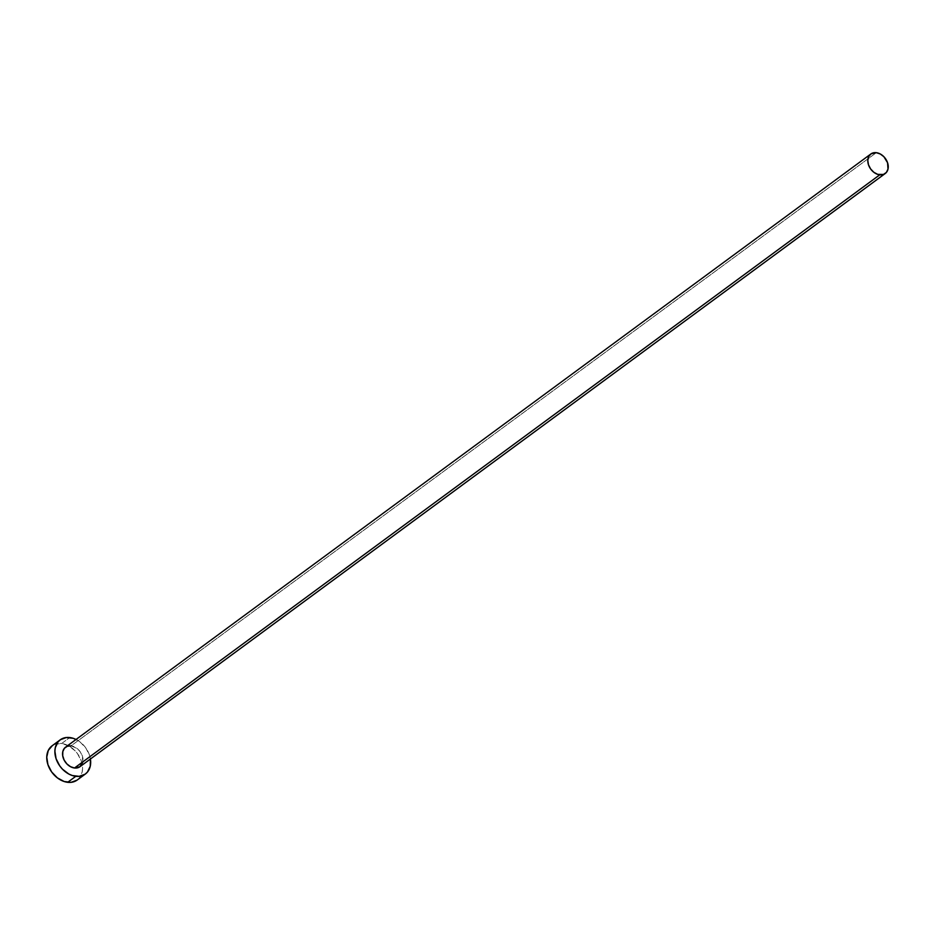 <?xml version="1.0" encoding="UTF-8"?>
<svg xmlns="http://www.w3.org/2000/svg" width="935" height="935" viewBox="0 0 935 935"><rect width="100%" height="100%" fill="white"/><g stroke="black" fill="none" stroke-linecap="round" stroke-linejoin="round"><path stroke-width="0.7" stroke-dasharray="4.67 3.51" d="M79.978 766.688A12.12 9.034 53.6 0 0 81.883 754.744A12.12 9.034 53.6 0 0 71.048 745.849L876.294 152.685L71.048 745.849L76.939 748.386L80.2 751.763L82.338 755.936L82.759 762.27M76.974 780.187L79.276 778.095L82.116 772.263L82.549 768.745L81.368 761.183L77.64 753.879L74.975 750.688L68.594 745.814L61.616 743.535L69.751 737.551L61.616 743.535A21.224 15.813 53.6 0 0 52.068 745.838L55.095 744.225L61.616 743.535A21.224 15.813 53.6 0 1 80.574 759.091A21.224 15.813 53.6 0 1 77.231 780M76.039 739.468A21.224 15.813 -126.4 0 1 90.426 758.998L89.503 755.188L85.763 747.895L80.059 741.969L76.039 739.468M71.048 745.849A12.12 9.034 53.6 0 0 65.59 747.17"/><path stroke-width="1.4" d="M82.759 762.27L79.826 766.793L74.519 767.997A12.12 9.034 53.6 0 0 79.978 766.688L885.211 173.524A12.12 9.034 -126.4 0 1 879.753 174.833L74.519 767.997L70.522 766.7L66.876 763.918L64.129 760.073L62.703 755.737L62.809 751.588L64.421 748.257L67.32 746.247L71.048 745.849M870.836 153.994L65.59 747.17A12.12 9.034 53.6 0 0 63.685 759.115A12.12 9.034 53.6 0 0 74.519 767.997L879.753 174.833A12.12 9.034 -126.4 0 1 868.919 165.951A12.12 9.034 -126.4 0 1 870.836 153.994A12.12 9.034 -126.4 0 1 876.294 152.685A12.12 9.034 -126.4 0 1 887.116 161.568A12.12 9.034 -126.4 0 1 885.211 173.524M60.202 739.842L52.068 745.838A21.224 15.813 53.6 0 0 48.725 766.747A21.224 15.813 53.6 0 0 67.682 782.303A21.224 15.813 53.6 0 0 77.231 780L85.365 774.016A21.224 15.813 -126.4 0 1 75.817 776.307L67.682 782.303L75.817 776.307A21.224 15.813 -126.4 0 1 56.86 760.751A21.224 15.813 -126.4 0 1 60.202 739.842A21.224 15.813 -126.4 0 1 69.751 737.551A21.224 15.813 -126.4 0 1 76.039 739.468M76.728 739.819L73.246 738.323L66.362 737.516L60.459 739.655L58.157 741.759L55.317 747.591L54.884 751.109L56.065 758.671L59.793 765.964L62.446 769.166L68.828 774.04L72.322 775.536L79.206 776.342L85.108 774.203L87.411 772.1L90.251 766.268L90.426 759.01A21.224 15.813 -126.4 0 1 85.365 774.016M52.325 745.651L48.293 750.419L46.75 757.105L47.93 764.666L51.659 771.959L57.374 777.873L64.188 781.52L71.072 782.338L76.974 780.187M876.294 152.685L870.976 153.889L868.673 156.624L867.797 160.434L868.475 164.759L870.602 168.919L873.863 172.309L877.755 174.389L883.481 174.448L886.38 172.426L888.005 169.095L887.572 162.76L883.926 156.764L880.279 153.983L876.294 152.685"/></g></svg>

